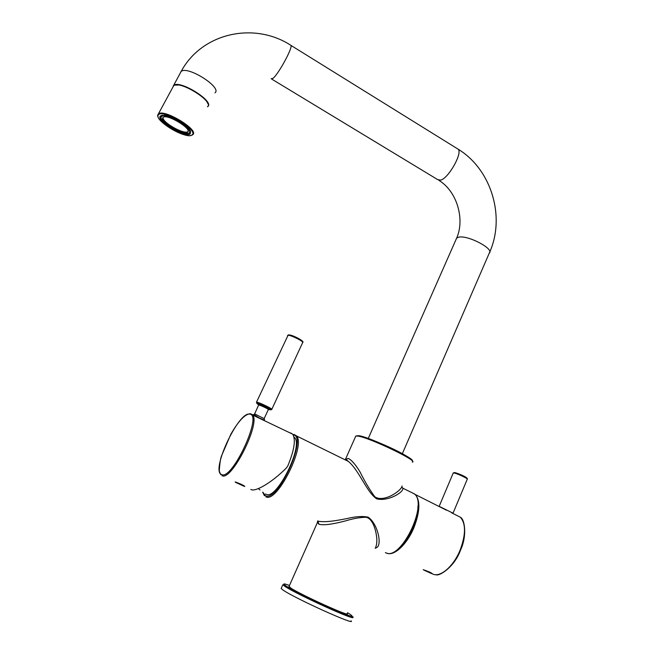 <?xml version="1.0" encoding="UTF-8"?>
<svg xmlns="http://www.w3.org/2000/svg" width="654" height="654" viewBox="0 0 654 654"><rect width="100%" height="100%" fill="white"/><g stroke="black" fill="none" stroke-linecap="round" stroke-linejoin="round"><path stroke-width="0.98" d="M375.568 547.897C382.868 547.488 378.249 523.829 368.112 517.159C362.578 515.998 355.474 516.48 346.808 518.597C336.835 520.568 324.752 522.734 317.934 521.099L317.648 520.968M375.216 548.371C376.892 545.101 377.276 540.678 376.369 535.095C375.298 527.68 371.725 517.943 365.872 517.273C360.002 517.347 353.201 518.557 345.459 520.911C336.475 523.265 325.095 525.791 318.964 524.263L317.484 522.374L317.836 521.058M344.519 459.509L348.41 461.422C359.479 470.855 366.649 492.16 376.704 498.847C387.618 501.749 403.747 492.503 402.864 488.211L401.736 487.295M385.369 552.589L385.721 552.753C400.64 561.394 428.329 504.397 414.423 493.901L410.769 492.102M345.083 459.787L348.157 458.413C351.934 459.836 357.215 466.997 360.305 472.425C364.932 481.818 369.772 489.936 374.816 496.77C383.661 502.967 401.54 490.762 402.079 485.979L402.079 485.987M289.125 586.286L290.711 588.003C300.627 594.748 351.958 617.965 347.143 613.55M265.557 493.966L266.153 494.285C276.552 500.653 303.987 445.349 294.439 437.428L293.957 436.954M235.097 481.933L235.268 482.014C236.879 482.268 245.879 486.298 244.653 486.47L244.449 486.404M290.613 432.915L292.657 434.166C295.951 439.496 294.333 450.075 287.809 465.901L286.436 467.912C271.851 482.611 255.461 492.021 251.12 489.593L250.817 489.445M252.567 414.636L263.799 420.293M254.365 414.039L254.643 413.843C255.837 414.497 265.148 419.296 264.257 418.372L268.312 409.608C269.538 409.551 260.406 405.112 258.771 404.973L258.526 405.079M258.853 404.605L254.643 413.843M207.62 106.733L207.751 106.618C214.921 101.542 179.572 79.445 173.629 85.437L173.318 85.739M175.37 85.102L178.722 84.995C187.886 85.748 205.569 96.906 207.612 103.136L207.768 103.553M206.795 101.771L206.435 101.068M178.141 84.946L177.373 85.004M190.249 133.727L190.502 131.372C188.9 126.173 172.182 115.872 164.211 115.251L160.369 115.962C155.407 120.491 186.022 138.599 190.249 133.727M173.318 86.107L173.621 85.805C179.515 79.87 214.561 101.779 207.457 106.815M161.971 115.243L161.039 115.799C160.32 116.649 160.631 117.973 161.963 119.772M186.758 133.661L189.93 133.138L190.437 131.209M189.096 133.04C194.442 129.435 166.198 112.218 161.759 116.461L161.546 116.657C156.976 120.745 184.69 137.299 188.99 133.13L189.096 133.04M187.665 132.182L187.559 132.272C183.7 136.007 158.881 121.162 163.001 117.524L163.198 117.352C167.154 113.567 192.407 128.936 187.665 132.182M188.05 131.47L187.927 131.568C184.444 135.051 161.644 122.151 163.075 117.458M351.051 620.834C356.855 626.369 294.766 598.336 283.174 590.137L281.155 588.535L281.375 588.044M291.071 588.927L286.787 587.521M386.923 553.137C393.888 556.521 406.968 544.471 413.859 527.803C419.958 511.968 420.481 500.89 415.421 494.579L412.306 492.854M417.931 506.171C418.004 512.581 416.41 519.709 413.148 527.549C409.265 536.427 404.556 543.245 399.03 548.003M453.034 513.186L439.807 506.646M423.481 569.773C428.002 571.294 430.912 572.593 432.212 573.664L431.877 573.583M317.934 521.099L318.964 524.263M293.213 434.918C308.165 435.842 277.901 502.762 265.499 495.707L262.933 492.331M294.235 434.518L296.327 435.801C306.432 444.565 276.961 503.727 265.859 496.787M345.794 459.787L348.157 458.413M355.514 436.659L355.809 436.005L358.049 436.104C369.862 437.747 419.173 461.413 412.355 462.133M359.013 435.719C369.96 437.199 415.952 459.002 412.233 460.915M250.237 413.729L249.476 413.802M221.943 475.638C231.41 481.777 261.036 422.795 252.534 414.881L250.768 413.769M221.575 474.567C232.17 480.747 262.949 414.26 249.738 414.146C238.661 410.843 210.367 471.15 221.575 474.567M253.024 414.775L253.981 414.579L259.27 418.004L264.461 420.105L264.257 418.372M269.137 409.208C271.843 409.706 260.513 404.082 258.412 403.886L258.853 404.597M258.592 404.687C256.875 403.673 256.393 403.199 257.153 403.265C259.736 403.493 273.74 410.45 270.38 409.829L268.344 409.478M256.409 402.324L256.801 402.185C259.344 402.373 273.691 409.347 271.753 409.453L271.075 409.813M287.482 335.666L287.956 335.281C290.752 334.856 304.813 341.96 302.614 342.688L271.835 409.273M290.245 335.077C294.545 335.943 304.069 341.184 302.197 341.641M236.012 482.57L243.983 486.241M239.879 483.707L242.495 484.925M456.108 239.339L456.623 238.162L458.421 237.263C467.095 234.541 494.743 248.904 489.225 253.221L402.341 453.729M271.729 79.093L437.722 179.637L440.804 180.112C448.636 178.002 462.599 153.298 458.225 149.243L457.072 148.523M271.173 78.75L272.971 78.366C278.326 74.36 292.763 47.946 290.973 45.412L290.417 45.069M215.027 92.819C222.335 87.448 187.199 65.236 181.101 71.531L180.782 71.842M158.464 114.826C152.946 119.968 187.322 140.283 192.113 134.83C198.898 130.31 162.707 108.678 158.464 114.826M192.767 134.667C199.593 130.228 164.129 108.548 158.546 113.878L157.867 114.867M282.83 584.766L284.866 586.336C296.524 594.372 358.539 622.42 352.678 617.041C352.114 615.782 357.763 619.289 337.431 611.122C317.999 603.062 287.67 587.603 285.667 585.821L282.83 584.766L281.155 588.535M289.485 585.477C283.395 583.27 282.201 583.401 285.896 585.878C292.109 589.965 313.912 600.838 331.464 608.539C350.103 616.542 356.07 618.308 349.367 613.836L347.503 612.724M456.517 515.278L460.367 517.224C465.934 523.674 465.861 534.62 460.138 550.047C453.345 566.993 439.349 578.463 432.073 573.648M452.993 513.267L467.25 479.243C468.755 478.973 457.604 473.659 454.146 472.997L453.197 473.087M465.346 476.938L455.053 472.613M424.266 570.263L431.19 573.435M428.942 571.792L431.215 572.855M317.607 520.952L317.484 522.374L288.954 586.663M262.655 492.135L264.461 495.748M293.63 434.509L348.402 461.422L345.525 459.182L355.809 436.005L358.49 435.687C369.396 437.51 412.38 456.165 412.707 461.691M414.423 493.901L402.864 488.211L401.867 487.009M259.998 489.993L258.395 488.579M294.014 437.224L294.439 437.428M220.75 474.69L219.27 471.084C219.785 463.375 220.529 458.356 221.477 456.01L230.821 434.281C238.424 421.078 244.833 414.252 250.057 413.802L292.657 434.166M257.472 403.984L256.499 402.177L288.185 334.995C290.621 333.924 305.148 341.216 302.761 342.443M235.898 482.505L235.244 481.998M368.259 438.474L456.623 238.162C464.994 219.679 457.285 191.467 438.867 180.34M173.629 85.437L181.101 71.531C202.143 32.34 254.815 21.656 290.973 45.412L458.225 149.243C491.473 169.476 505.902 217.242 489.225 253.221M173.621 85.805L158.227 114.205C153.101 119.592 184.51 139.654 192.497 134.887M189.93 133.138L190.527 132.002M162.445 115.194L161.759 116.461M187.559 132.272L187.927 131.568M293.809 591.445L294.177 590.611M340.235 613.264L340.595 612.43M460.49 550.235C467.316 535.74 464.749 519.145 460.367 517.224L451.677 512.842M446.453 510.21L415.421 494.579M460.481 550.243C454.694 566.536 439.382 576.763 435.744 574.678M467.324 479.104C468.305 477.502 458.209 473.357 454.661 472.556L453.263 472.932L439.096 506.507M424.217 570.231L423.195 569.642M431.485 573.517L432.155 573.484"/></g></svg>
